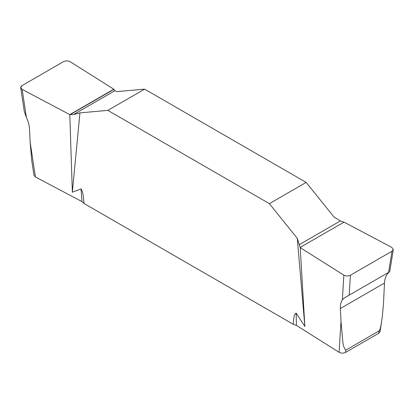 <?xml version="1.0" encoding="UTF-8"?>
<svg xmlns="http://www.w3.org/2000/svg" width="414" height="414" viewBox="0 0 414 414"><rect width="100%" height="100%" fill="white"/><g stroke="black" fill="none" stroke-linecap="round" stroke-linejoin="round"><path stroke-width="0.62" d="M393.3 249.606L389.745 271.61L388.57 272.407L391.996 251.21L393.3 249.606L391.851 247.437L344.205 222.23L340.401 220.926L334.051 217.091L306.169 182.408L144.621 89.139L116.738 91.629L114.854 90.707L113.788 89.201L70.132 61.696C67.994 60.62 65.816 60.594 63.596 61.614L22.009 85.626L20.7 87.701L22.149 89.398L26.387 117.374L24.338 111.708L20.7 87.701M343.868 275.139C346.011 276.216 348.19 276.241 350.404 275.222L349.173 295.151L344.422 297.806L342.347 299.788L343.868 275.139L300.212 247.634L304.864 326.46L296.186 313.108C293.479 314.267 293.852 320.457 293.034 324.152L84.177 203.569C83.271 198.911 83.731 193.172 81.025 188.887L72.347 192.22L69.795 114.6L22.149 89.398M304.864 326.46L297.262 238.335L269.379 203.647L306.169 182.408M72.347 192.22L79.949 112.867L107.831 110.378L269.379 203.647M144.621 89.139L107.831 110.378M300.212 247.634L297.262 238.335M79.949 112.867L73.599 114.523L69.795 114.6L113.788 89.201L70.132 61.696C67.994 60.62 65.816 60.594 63.596 61.614L22.009 85.626C20.239 86.904 20.286 88.161 22.149 89.398L69.795 114.6M293.034 324.152L296.414 325.409L339.097 352.304L341.001 321.502L342.751 340.924C342.952 344.914 343.962 347.988 345.773 350.146L345.633 352.386L378.727 333.28L379.11 330.9L379.933 329.528L380.859 326.082L382.267 317.103L383.457 304.259L384.487 283.041C384.678 279.181 385.724 276.055 387.613 273.654L389.046 272.117M35.418 176.975L33.969 175.277L31.738 160.508L30.124 142.018L35.418 176.975L82.003 201.623L84.177 203.569M381.501 322.594L380.031 331.676L378.727 333.28M345.633 352.386C343.413 353.406 341.234 353.38 339.097 352.304M391.996 251.21L350.404 275.222M82.003 201.623L81.025 188.887M30.124 142.018L29.513 129.008C29.322 125.328 28.281 121.447 26.387 117.374M296.186 313.108L296.414 325.409M342.347 299.788C340.893 301.935 340.246 304.839 340.396 308.497L341.001 321.502M345.773 350.146L379.11 330.9M388.57 272.407L349.173 295.151M70.106 114.652L113.871 89.383M73.599 114.523L114.854 90.707M343.899 222.183L300.129 247.453M340.401 220.926L299.146 244.741M340.396 308.497L384.487 283.041"/></g></svg>

